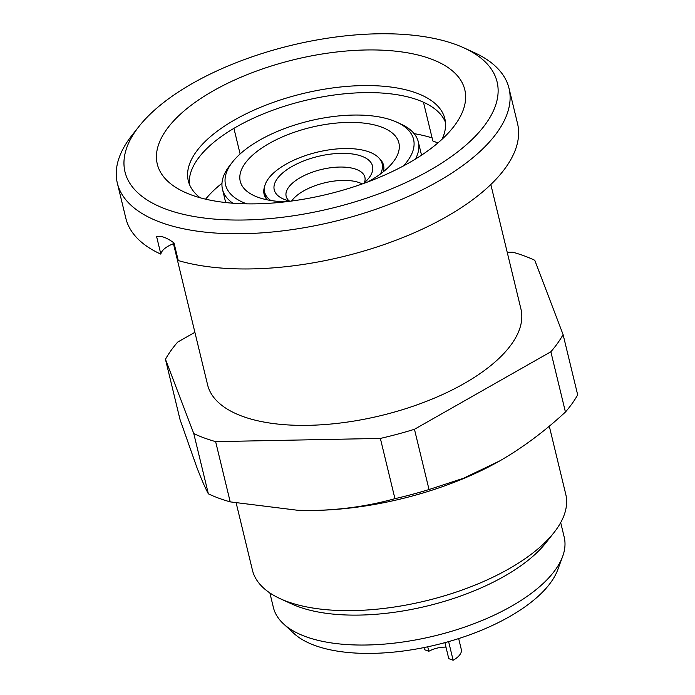 <?xml version="1.0" encoding="UTF-8"?>
<svg xmlns="http://www.w3.org/2000/svg" width="695" height="695" viewBox="0 0 695 695"><rect width="100%" height="100%" fill="white"/><g stroke="black" fill="none" stroke-linecap="round" stroke-linejoin="round"><path stroke-width="1.04" d="M445.982 647.149A16.115 7.063 -13.6 0 0 428.824 651.302L427.738 646.793M444.896 642.649L448.761 658.643L453.131 660.25A23.17 10.156 -13.6 0 0 461.315 649.521L458.674 638.575M380.434 173.993A60.448 26.497 -13.6 0 0 382.146 163.733A60.448 26.497 -13.6 0 0 345.858 148.53A60.448 26.497 -13.6 0 0 286.01 164.185A60.448 26.497 -13.6 0 0 264.639 192.167A60.448 26.497 -13.6 0 0 270.85 200.508M364.38 182.707A40.501 17.757 -13.6 0 0 364.884 177.225A40.501 17.757 -13.6 0 0 340.576 167.043A40.501 17.757 -13.6 0 0 300.475 177.529A40.501 17.757 -13.6 0 0 286.158 196.277A40.501 17.757 -13.6 0 0 289.111 200.916M362.234 183.949A40.501 17.757 -13.6 0 0 303.706 190.882A40.501 17.757 -13.6 0 0 291.587 201.037M363.416 183.523A50.579 22.171 -13.6 0 0 368.845 178.076A50.579 22.171 -13.6 0 0 353.103 154.082A50.579 22.171 -13.6 0 0 292.117 166.426A50.579 22.171 -13.6 0 0 283.021 198.84A50.579 22.171 -13.6 0 0 290.345 201.202M403.395 165.949A96.718 42.395 -13.6 0 0 396.767 122.155A96.718 42.395 -13.6 0 0 259.748 140.077A96.718 42.395 -13.6 0 0 232.634 161.865A96.718 42.395 -13.6 0 0 246.742 203.844M396.767 122.155L400.833 124.014A100.749 44.167 166.4 0 1 418.329 141.936A100.749 44.167 166.4 0 1 415.48 159.025M285.645 201.785A81.602 35.775 166.4 0 1 254.422 195.816A81.602 35.775 166.4 0 1 269.087 143.517A81.602 35.775 166.4 0 1 367.499 123.588A81.602 35.775 166.4 0 1 392.91 162.317A81.602 35.775 166.4 0 1 370.027 180.691A81.602 35.775 166.4 0 1 367.863 181.899M267.175 199.83A61.455 26.94 166.4 0 1 264.083 194.157A61.455 26.94 166.4 0 1 264.656 186.39M236.196 503.058L252.415 570.1A161.197 70.664 -13.6 0 0 280.424 598.786A161.197 70.664 -13.6 0 0 508.783 568.91A161.197 70.664 -13.6 0 0 553.976 532.605A161.197 70.664 -13.6 0 0 565.765 494.293L549.285 426.157M280.424 598.786L292.117 604.12A149.607 65.582 -13.6 0 0 504.066 576.398A149.607 65.582 -13.6 0 0 546.009 542.699L553.976 532.605M269.868 592.939L273.37 607.421A149.607 65.582 -13.6 0 0 283.595 623.945A149.607 65.582 -13.6 0 0 511.311 606.318A149.607 65.582 -13.6 0 0 562.655 556.434A149.607 65.582 -13.6 0 0 564.192 537.061L560.691 522.588M283.595 623.945L293.933 633.458A141.467 62.011 -13.6 0 0 509.253 616.786A141.467 62.011 -13.6 0 0 557.807 569.613L562.655 556.434M174.124 243.467A20.65 9.052 -13.6 0 0 168.233 246.143A20.65 9.052 -13.6 0 0 160.858 254.153L156.601 236.543C161.058 235.527 166.852 237.664 174.002 242.955L178.259 260.555A201.489 88.326 -13.6 0 0 446.303 216.805A201.489 88.326 -13.6 0 0 517.532 123.528L509.018 88.326A201.489 88.326 -13.6 0 0 474.016 52.472L463.843 47.833A191.42 83.913 -13.6 0 0 192.654 83.304A191.42 83.913 -13.6 0 0 139 126.421A191.42 83.913 -13.6 0 0 198.596 217.248A191.42 83.913 -13.6 0 0 429.432 170.501A191.42 83.913 -13.6 0 0 463.843 47.833M442.072 139.226A131.981 57.859 -13.6 0 0 444.852 118.749A131.981 57.859 -13.6 0 0 365.622 85.563A131.981 57.859 -13.6 0 0 234.953 119.722A131.981 57.859 -13.6 0 0 188.302 180.822A131.981 57.859 -13.6 0 0 200.134 197.762M445.46 122.337A131.981 57.859 -13.6 0 0 236.656 126.768A131.981 57.859 -13.6 0 0 189.405 184.279M139 126.421L132.076 135.195A201.489 88.326 -13.6 0 0 117.325 183.08A201.489 88.326 -13.6 0 0 238.298 233.755A201.489 88.326 -13.6 0 0 437.789 181.595A201.489 88.326 -13.6 0 0 509.018 88.326M117.325 183.08L125.847 218.291A201.489 88.326 -13.6 0 0 160.858 254.153M408.868 162.934A158.173 69.335 -13.6 0 0 453.209 127.307A158.173 69.335 -13.6 0 0 403.96 52.247A158.173 69.335 -13.6 0 0 213.217 90.871A158.173 69.335 -13.6 0 0 184.783 192.246A158.173 69.335 -13.6 0 0 408.868 162.934M490.826 184.514L520.946 309.032A161.197 70.664 166.4 0 1 463.965 383.649A161.197 70.664 166.4 0 1 304.375 425.375A161.197 70.664 166.4 0 1 207.597 384.839L173.455 243.719M432.099 137.931A141.545 62.055 -13.6 0 0 414.133 133.657M221.983 183.272A137.523 60.283 -13.6 0 0 205.624 199.17M437.833 142.988A137.523 60.283 -13.6 0 0 432.837 140.972L423.464 102.235M414.455 429.284A211.567 92.748 166.4 0 1 380.365 438.423L394.942 498.671A211.567 92.748 166.4 0 0 429.032 489.532L463.539 478.238L499.696 460.941C522.597 447.728 544.515 431.43 565.435 412.022L550.857 351.774L414.455 429.284L429.032 489.532M507.237 252.346L512.91 252.233A211.567 92.748 166.4 0 1 534.768 260.286L563.098 334.59L577.675 394.838A211.567 92.748 166.4 0 1 565.435 412.022M563.098 334.59A211.567 92.748 166.4 0 1 550.857 351.774M380.365 438.423L215.632 441.629A211.567 92.748 166.4 0 1 193.775 433.576L165.453 359.272A211.567 92.748 166.4 0 1 177.685 342.088L194.895 332.306M165.453 359.272L180.022 419.519L196.65 466.832C201.394 479.203 205.294 488.203 208.352 493.824L193.775 433.576M215.632 441.629L230.21 501.877A211.567 92.748 166.4 0 1 208.352 493.824M230.21 501.877L297.912 510.304L315.035 510.434C342.826 509.704 369.462 505.786 394.942 498.671M499.696 460.941A191.42 83.913 166.4 0 1 497.533 462.158A191.42 83.913 166.4 0 1 315.035 510.434A191.42 83.913 166.4 0 1 298.416 510.33A191.42 83.913 166.4 0 1 297.156 510.278M379.496 158.608A61.455 26.94 166.4 0 1 383.553 165.262A61.455 26.94 166.4 0 1 383.397 171.717M232.834 203.209A100.749 44.167 166.4 0 1 222.487 189.318A100.749 44.167 166.4 0 1 229.863 165.375L232.634 161.865M240.114 153.951L233.92 128.349M448.614 641.615L453.131 660.25M428.824 651.302L424.463 649.695L423.95 647.575M266.211 198.648L264.639 192.167M418.329 141.936L421.535 155.167M298.416 510.33L297.912 510.312M222.487 189.318L225.693 202.549M383.709 170.214L382.146 163.733"/></g></svg>
